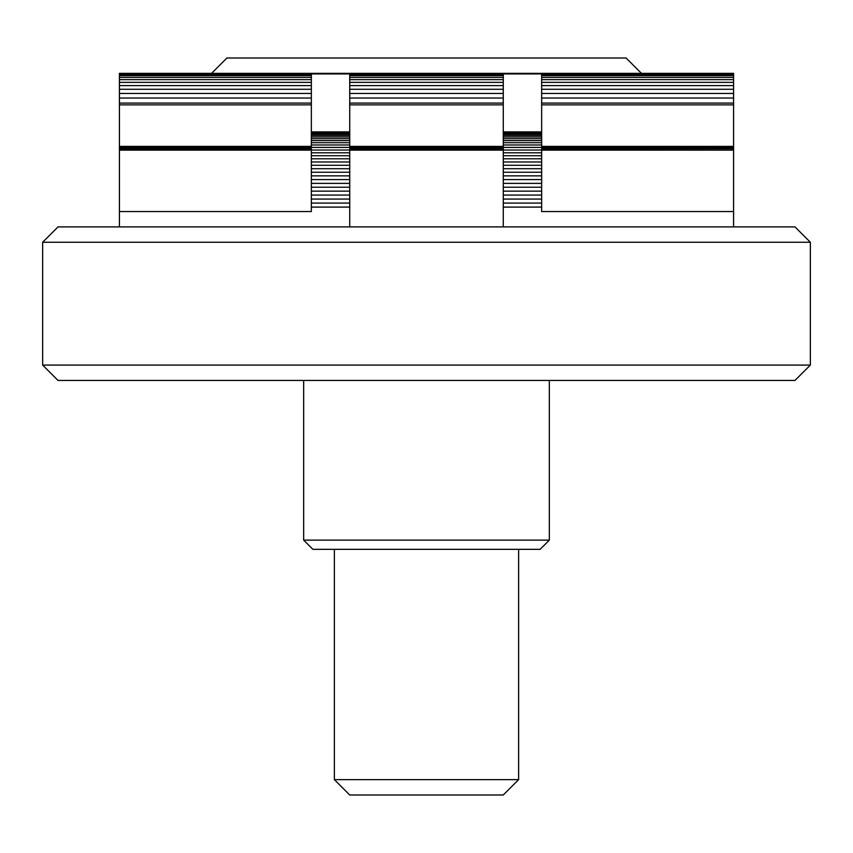 <?xml version="1.0" encoding="UTF-8"?>
<svg xmlns="http://www.w3.org/2000/svg" width="853" height="853" viewBox="0 0 853 853"><rect width="100%" height="100%" fill="white"/><g stroke="black" fill="none" stroke-linecap="round" stroke-linejoin="round"><path stroke-width="1.28" d="M810.35 365.084L42.65 365.084L58.004 380.438L794.996 380.438L810.35 365.084L810.35 242.252L42.65 242.252L58.004 226.898L349.73 226.898L349.73 131.895L311.345 131.895M541.655 149.915L733.58 150.128L541.655 150.128L541.655 73.912L503.27 73.912L503.27 226.898L794.996 226.898L810.35 242.252M503.27 150.128L349.73 150.128L349.73 73.912L311.345 73.912L311.345 150.128L119.42 150.128L119.42 73.358L733.58 73.358L733.58 149.915M119.42 150.128L119.42 226.898M503.27 226.898L349.73 226.898L349.73 150.128M733.58 150.128L733.58 226.898M503.27 207.098L541.655 207.098M349.73 207.098L311.345 207.098M311.345 150.128L311.345 211.544L119.42 211.544M503.27 131.895L541.655 131.895M541.655 150.128L541.655 211.544L733.58 211.544M503.27 132.002L541.655 132.002M503.27 203.078L541.655 203.078M503.27 132.94L541.655 132.94M503.27 134.081L541.655 134.081M503.27 135.424L541.655 135.424M503.27 136.96L541.655 136.96M503.27 138.687L541.655 138.687M503.27 140.606L541.655 140.606M503.27 142.707L541.655 142.707M503.27 144.989L541.655 144.989M119.42 147.43L733.58 147.43M503.27 150.043L541.655 150.043M503.27 152.815L541.655 152.815M503.27 155.726L541.655 155.726M503.27 158.786L541.655 158.786M503.27 161.974L541.655 161.974M503.27 165.279L541.655 165.279M503.27 168.713L541.655 168.713M503.27 172.242L541.655 172.242M503.27 175.867L541.655 175.867M503.27 179.578L541.655 179.578M503.27 183.374L541.655 183.374M503.27 187.223L541.655 187.223M503.27 191.136L541.655 191.136M503.27 195.081L541.655 195.081M503.27 199.069L541.655 199.069M349.73 203.078L311.345 203.078M349.73 199.069L311.345 199.069M349.73 195.081L311.345 195.081M349.73 191.136L311.345 191.136M349.73 187.223L311.345 187.223M349.73 183.374L311.345 183.374M349.73 179.578L311.345 179.578M349.73 175.867L311.345 175.867M349.73 172.242L311.345 172.242M349.73 168.713L311.345 168.713M349.73 165.279L311.345 165.279M349.73 161.974L311.345 161.974M349.73 158.786L311.345 158.786M349.73 155.726L311.345 155.726M349.73 152.815L311.345 152.815M349.73 150.043L311.345 150.043M349.73 144.989L311.345 144.989M349.73 142.707L311.345 142.707M349.73 140.606L311.345 140.606M349.73 138.687L311.345 138.687M349.73 136.96L311.345 136.96M349.73 135.424L311.345 135.424M349.73 134.081L311.345 134.081M349.73 132.94L311.345 132.94M349.73 132.002L311.345 132.002M119.42 73.614L733.58 73.614M119.42 74.371L311.345 74.371M349.73 74.371L503.27 74.371M541.655 74.371L733.58 74.371M119.42 75.629L311.345 75.629M349.73 75.629L503.27 75.629M541.655 75.629L733.58 75.629M119.42 77.388L311.345 77.388M349.73 77.388L503.27 77.388M541.655 77.388L733.58 77.388M119.42 79.638L311.345 79.638M349.73 79.638L503.27 79.638M541.655 79.638L733.58 79.638M119.42 82.378L311.345 82.378M349.73 82.378L503.27 82.378M541.655 82.378L733.58 82.378M119.42 85.599L311.345 85.599M349.73 85.599L503.27 85.599M541.655 85.599L733.58 85.599M119.42 89.288L311.345 89.288M349.73 89.288L503.27 89.288M541.655 89.288L733.58 89.288M119.42 93.435L311.345 93.435M349.73 93.435L503.27 93.435M541.655 93.435L733.58 93.435M119.42 98.042L311.345 98.042M349.73 98.042L503.27 98.042M541.655 98.042L733.58 98.042M119.42 103.085L311.345 103.085M349.73 103.085L503.27 103.085M541.655 103.085L733.58 103.085M119.42 146.407L311.345 146.407M349.73 146.407L503.27 146.407M541.655 146.407L733.58 146.407M119.42 148.731L311.345 148.731M349.73 148.731L503.27 148.731M541.655 148.731L733.58 148.731M119.42 149.915L311.345 149.915M349.73 149.915L503.27 149.915M641.456 73.358L626.102 58.004L226.898 58.004L211.544 73.358M549.332 540.12L303.668 540.12L312.88 549.332L540.12 549.332L549.332 540.12L549.332 380.438M518.624 779.642L334.376 779.642L349.73 794.996L503.27 794.996L518.624 779.642L518.624 549.332M119.42 104.855L311.345 104.855M349.73 104.855L503.27 104.855M541.655 104.855L733.58 104.855M42.65 365.084L42.65 242.252M334.376 549.332L334.376 779.642M303.668 380.438L303.668 540.12"/></g></svg>
